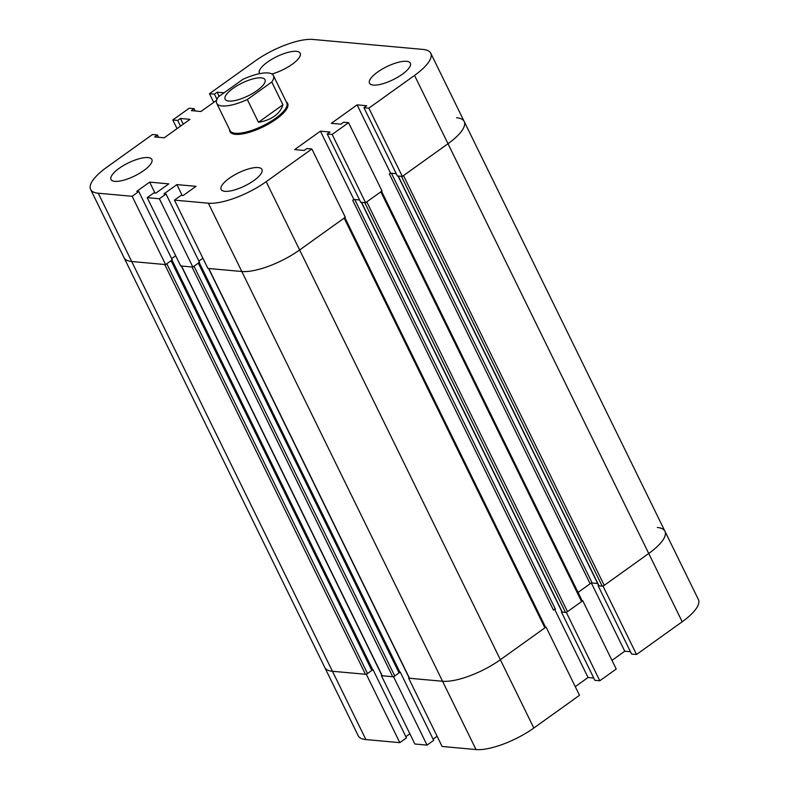 <?xml version="1.0" encoding="UTF-8"?>
<svg xmlns="http://www.w3.org/2000/svg" width="789" height="789" viewBox="0 0 789 789"><rect width="100%" height="100%" fill="white"/><g stroke="black" fill="none" stroke-linecap="round" stroke-linejoin="round"><path stroke-width="1.18" d="M575.27 686.657L588.052 677.495L593.752 678.017M554.598 609.207L555.466 609.286A1.608 0.513 -26.1 0 0 553.424 610.045L554.598 609.207M588.052 677.495L554.697 609.404M561.896 611.692L561.433 612.027L594.886 680.325L599.808 680.769L616.209 669.023L582.755 600.735L582.095 600.676M561.433 612.027L566.354 612.471L599.808 680.769M566.354 612.471L582.755 600.735M381.876 675.384L381.412 675.719L414.876 744.007L427.046 745.112L433.684 740.358L400.22 672.06L399.569 672.001M381.412 675.719L393.583 676.814L427.046 745.112M393.583 676.814L400.22 672.06M433.082 739.145L437.106 736.265M611.968 660.373L624.76 651.211L630.45 651.734M591.395 583.13L624.76 651.211M578.051 592.411L591.296 582.923L597.658 583.495L592.174 583.002A1.608 0.513 -26.1 0 0 590.133 583.761L578.051 592.411M409.116 677.85L408.653 678.185L442.106 746.473L476.014 749.55A45.466 14.498 -26.1 0 0 533.828 728.02L579.511 695.306L546.047 627.008L545.396 626.949M408.653 678.185L442.55 681.252A45.466 14.498 -26.1 0 0 500.374 659.722L546.047 627.008M598.595 585.418L598.131 585.744L631.585 654.042L636.516 654.485L682.189 621.771A45.466 14.498 -26.1 0 0 698.393 599.541L664.94 531.244A45.466 14.498 -26.1 0 0 657.296 527.486M598.131 585.744L603.052 586.197L636.516 654.485M603.052 586.197L648.736 553.484A45.466 14.498 -26.1 0 0 664.94 531.244A45.466 14.498 153.9 0 1 648.736 553.484L604.226 585.359A1.608 0.513 153.9 0 1 602.185 586.119L598.999 585.823A1.608 0.513 153.9 0 1 598.733 585.694L398.041 176.046M390.565 173.166L389.391 174.004A1.608 0.513 153.9 0 1 391.433 173.245L396.256 173.679L390.565 173.166L357.101 104.868L331.341 123.321L340.897 124.189L343.629 122.236L348.56 122.68L332.159 134.426L327.238 133.972L329.97 132.019L320.403 131.152L294.632 149.604L304.199 150.472L306.931 148.51L311.852 148.963L266.179 181.677A45.466 14.498 153.9 0 1 208.355 203.207L174.458 200.13L181.095 195.376L183.127 195.564L196.007 186.332L176.884 184.606L164.004 193.828L166.025 194.015L199.489 262.303L192.851 267.057L159.388 198.769L147.218 197.664L153.855 192.91L155.887 193.098L168.767 183.867L149.644 182.131L136.763 191.362L138.795 191.54L172.249 259.837L165.611 264.591L131.704 261.514L332.445 671.271A45.466 14.498 -26.1 0 1 324.802 667.514A45.466 14.498 -26.1 0 0 332.445 671.271L365.475 674.27L164.743 264.512L131.704 261.514A45.466 14.498 153.9 0 1 124.06 257.756L358.255 735.812A45.466 14.498 -26.1 0 0 365.899 739.569L399.806 742.646L406.443 737.893L372.99 669.595L372.329 669.536M365.899 739.569L332.445 671.271L366.352 674.348L399.806 742.646M366.352 674.348L372.99 669.595M405.852 736.679L409.866 733.8M353.857 199.449L352.693 200.288A1.608 0.513 153.9 0 1 354.734 199.528L359.557 199.962L353.857 199.449L320.403 131.152M361.293 202.211A1.608 0.513 -26.1 0 0 361.559 202.349L364.745 202.635L565.486 612.392L562.301 612.106A1.608 0.513 153.9 0 1 562.024 611.978L361.342 202.329M581.887 600.656A1.608 0.513 153.9 0 1 582.154 600.784A1.608 0.513 153.9 0 1 581.582 601.573L567.528 611.633A1.608 0.513 153.9 0 1 565.486 612.392M567.528 611.633L366.786 201.876L380.84 191.816A1.608 0.513 -26.1 0 0 381.412 191.027M399.352 671.981A1.608 0.513 153.9 0 1 399.619 672.12A1.608 0.513 153.9 0 1 399.056 672.899L394.756 675.976A1.608 0.513 153.9 0 1 392.715 676.735L382.28 675.788A1.608 0.513 -26.1 0 1 382.014 675.66L181.332 266.011M394.756 675.976L194.015 266.218L198.315 263.141A1.608 0.513 -26.1 0 0 198.887 262.362M198.887 261.09L202.911 258.21L198.887 261.09M604.226 585.359L403.485 175.592L447.994 143.726A45.466 14.498 -26.1 0 0 464.198 121.486A45.466 14.498 -26.1 0 0 456.555 117.729M397.991 175.937A1.608 0.513 -26.1 0 0 398.258 176.065L401.443 176.351L602.185 586.119M545.179 626.93A1.608 0.513 153.9 0 1 545.455 627.068A1.608 0.513 153.9 0 1 544.883 627.847L500.374 659.722A45.466 14.498 153.9 0 1 442.55 681.252L409.521 678.264A1.608 0.513 153.9 0 1 409.254 678.126L208.572 268.487M208.513 268.368A1.608 0.513 -26.1 0 0 208.779 268.507L241.819 271.495A45.466 14.498 -26.1 0 0 299.633 249.965L344.142 218.089A1.608 0.513 -26.1 0 0 344.714 217.31M392.715 676.735L191.974 266.978L181.549 266.031A1.608 0.513 153.9 0 1 181.273 265.903M171.647 259.887A1.608 0.513 153.9 0 1 171.075 260.676L166.785 263.753L367.516 673.51L371.816 670.433A1.608 0.513 -26.1 0 0 372.388 669.654L171.785 260.173M175.671 255.744L171.657 258.624L175.671 255.744M365.475 674.27A1.608 0.513 -26.1 0 0 367.516 673.51M273.408 75.576A31.56 10.07 153.9 0 0 242.805 79.383L218.346 96.899A31.56 10.07 153.9 0 0 216.719 103.339L230.102 130.658A31.56 10.07 153.9 0 0 275.539 118.32A31.56 10.07 153.9 0 0 286.782 102.886L273.408 75.576A31.56 10.07 153.9 0 1 271.781 82.017L282.926 104.779C281.663 109.178 278.842 112.965 274.464 116.141C270.035 119.267 264.7 121.319 258.476 122.295L282.926 104.779M258.476 122.295L247.322 99.532L271.781 82.017M247.322 99.532A31.56 10.07 153.9 0 1 216.719 103.339M286.358 102.008A32.093 10.237 153.9 0 1 287.65 103.448A32.093 10.237 153.9 0 1 276.219 119.139A32.093 10.237 153.9 0 1 230.003 131.684A32.093 10.237 153.9 0 1 229.668 129.781M257.086 90.548A22.2 7.081 153.9 0 1 225.121 99.227A22.2 7.081 153.9 0 1 241.947 83.101A22.2 7.081 153.9 0 1 264.996 79.689A22.2 7.081 153.9 0 1 257.086 90.548M253.861 180.553A22.733 7.249 153.9 0 1 221.127 189.439A22.733 7.249 153.9 0 1 238.357 172.929A22.733 7.249 153.9 0 1 261.958 169.438A22.733 7.249 153.9 0 1 253.861 180.553M259.66 73.653A22.733 7.249 153.9 0 1 259.384 73.219A22.733 7.249 153.9 0 1 276.614 56.7A22.733 7.249 153.9 0 1 300.214 53.218A22.733 7.249 153.9 0 1 292.117 64.333A22.733 7.249 153.9 0 1 271.86 73.988M143.756 170.572A22.733 7.249 153.9 0 1 111.022 179.458A22.733 7.249 153.9 0 1 128.252 162.948A22.733 7.249 153.9 0 1 151.853 159.457A22.733 7.249 153.9 0 1 143.756 170.572M402.222 74.314A22.733 7.249 153.9 0 1 369.499 83.2A22.733 7.249 153.9 0 1 386.718 66.68A22.733 7.249 153.9 0 1 410.329 63.199A22.733 7.249 153.9 0 1 402.222 74.314M332.159 134.426L365.613 202.714L382.014 190.977L348.56 122.68M365.613 202.714L360.691 202.27L327.238 133.972M138.795 191.54L132.157 196.293L98.25 193.226A45.466 14.498 153.9 0 1 90.607 189.459A45.466 14.498 153.9 0 1 106.811 167.229L152.484 134.515L157.415 134.958L154.683 136.921L164.24 137.789L190.011 119.336L180.454 118.468L177.712 120.421L172.791 119.977L189.192 108.231L194.114 108.675L191.382 110.638L200.948 111.505L216.6 100.292M183.245 124.179L180.454 118.468M180.513 126.132L177.712 120.421M177.032 128.627L172.791 119.977M195.248 110.983L194.114 108.675M192.851 267.057L180.681 265.952L147.218 197.664M176.884 184.606L182.21 195.485M166.025 194.015L159.388 198.769M154.979 193.009L149.644 182.131M158.55 137.266L157.415 134.958M224.056 92.806L217.153 92.185L214.421 94.138L209.489 93.694L255.172 60.98A45.466 14.498 153.9 0 1 312.986 39.45L423.101 49.431A45.466 14.498 153.9 0 1 430.745 53.188A45.466 14.498 153.9 0 1 414.541 75.428L368.857 108.142L363.936 107.698L366.668 105.736L357.101 104.868M219.174 96.307L217.153 92.185M216.955 99.315L214.421 94.138M213.73 102.343L209.489 93.694M664.94 531.244L464.198 121.486A45.466 14.498 153.9 0 1 447.994 143.726L402.321 176.43L368.857 108.142M402.321 176.43L397.39 175.986L363.936 107.698M174.458 200.13L207.911 268.428L241.819 271.495A45.466 14.498 153.9 0 0 299.633 249.965L345.316 217.251L311.852 148.963M165.611 264.591L132.157 196.293M98.25 193.226L131.704 261.514A45.466 14.498 153.9 0 1 124.06 257.756L90.607 189.459M266.179 181.677L533.828 728.02M414.541 75.428L682.189 621.771M208.355 203.207L476.014 749.55M354.734 199.528L555.466 609.286M361.559 202.349L562.301 612.106M380.84 191.816L581.582 601.573M352.693 200.288L553.424 610.045M198.315 263.141L399.056 672.899M199.222 262.49L399.362 671.044M389.391 174.004L590.133 583.761M398.258 176.065L598.999 585.823M391.433 173.245L592.174 583.002M344.142 218.089L544.883 627.847M208.779 268.507L409.521 678.264M181.549 266.031L382.28 675.788M171.075 260.676L371.816 670.433M171.982 260.025L372.132 668.569M381.551 191.303L582.154 600.784M199.025 262.638L399.619 672.12M545.455 627.068L344.852 217.586M464.198 121.486L430.745 53.188"/></g></svg>

